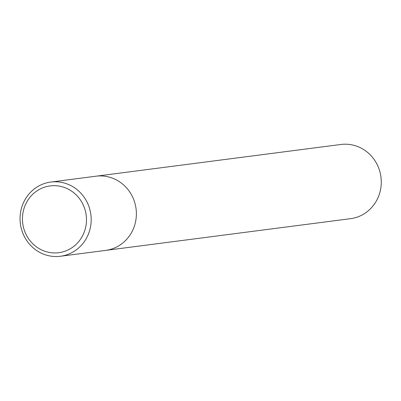 <?xml version="1.0" encoding="UTF-8"?>
<svg xmlns="http://www.w3.org/2000/svg" width="401" height="401" viewBox="0 0 401 401"><rect width="100%" height="100%" fill="white"/><g stroke="black" fill="none" stroke-linecap="round" stroke-linejoin="round"><path stroke-width="0.6" d="M60.426 256.254L105.618 250.399A37.413 35.539 -97.4 0 0 136.054 208.736A37.413 35.539 -97.4 0 0 96.004 176.199L340.9 144.475A37.413 35.539 -97.4 0 1 380.95 177.011A37.413 35.539 -97.4 0 1 350.509 218.68L105.618 250.399A37.413 35.539 -97.4 0 0 136.054 208.736A37.413 35.539 -97.4 0 0 96.004 176.199L50.812 182.054A37.413 35.539 82.6 0 1 90.862 214.59A37.413 35.539 82.6 0 1 60.426 256.254A37.413 35.539 82.6 0 1 55.163 256.525A37.413 35.539 82.6 0 1 20.05 218.184A37.413 35.539 82.6 0 1 50.812 182.054M54.05 252.936A33.669 31.985 82.6 0 1 26.942 201.733A33.669 31.985 82.6 0 1 82.385 203.242A33.669 31.985 82.6 0 1 54.05 252.936"/></g></svg>
